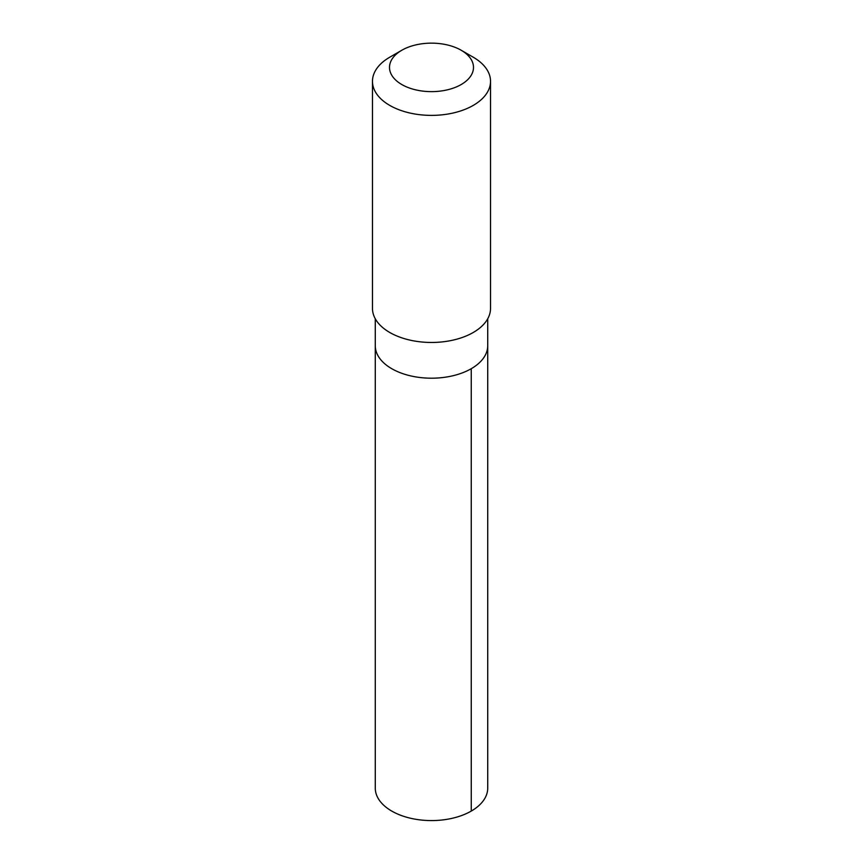 <?xml version="1.0" encoding="UTF-8"?>
<svg xmlns="http://www.w3.org/2000/svg" width="863" height="863" viewBox="0 0 863 863"><rect width="100%" height="100%" fill="white"/><g stroke="black" fill="none" stroke-linecap="round" stroke-linejoin="round"><path stroke-width="1.29" d="M487.724 318.771L487.724 345.739A56.224 32.46 180 0 1 431.5 378.199A56.224 32.46 180 0 1 375.276 345.739L375.276 788.124A56.224 32.46 0 0 0 410.551 818.243A56.224 32.46 0 0 0 472.126 810.562A56.224 32.46 0 0 0 487.724 788.124L487.724 345.739A56.224 32.46 180 0 1 431.5 378.199A56.224 32.46 180 0 1 375.276 345.739L375.276 318.771M401.813 50.248L389.763 57.206A59.029 34.078 0 0 0 372.471 81.305L372.471 308.382A59.029 34.078 0 0 0 409.515 340.011A59.029 34.078 0 0 0 474.154 331.953A59.029 34.078 0 0 0 490.529 308.382L490.529 81.305A59.029 34.078 0 0 0 473.237 57.206L461.187 50.248A41.985 24.24 0 0 0 401.813 50.248A41.985 24.24 0 0 0 402.136 84.725A41.985 24.24 0 0 0 461.834 84.153A41.985 24.24 0 0 0 461.187 50.248M372.471 81.305A59.029 34.078 0 0 0 409.515 112.934A59.029 34.078 0 0 0 474.154 104.865A59.029 34.078 0 0 0 490.529 81.305M471.252 368.695L471.263 811.08"/></g></svg>
